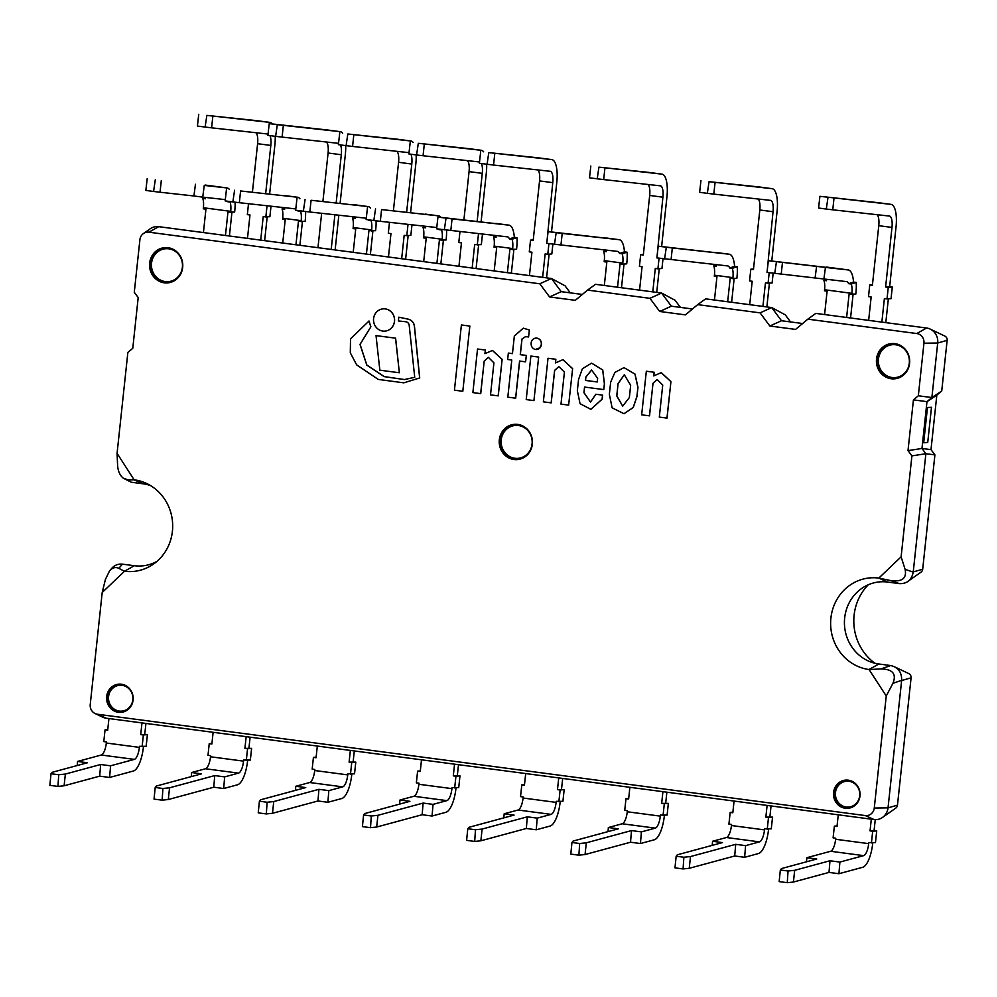 <?xml version="1.0" encoding="UTF-8"?>
<svg xmlns="http://www.w3.org/2000/svg" width="997" height="997" viewBox="0 0 997 997"><rect width="100%" height="100%" fill="white"/><g stroke="black" fill="none" stroke-linecap="round" stroke-linejoin="round"><path stroke-width="1.5" d="M609.354 394.326L612.133 407.848L623.985 413.718L633.182 407.511L636.909 396.457L637.893 387.347L634.952 374.087L623.997 367.631L614.9 372.417L610.663 382.138L609.354 394.326M618.065 383.633L616.744 395.921L622.676 406.165L629.356 397.579L630.665 385.291L624.296 374.76L618.065 383.633L616.831 395.909L622.726 406.165M624.06 413.718L633.257 407.499L636.996 396.445L637.968 387.335L635.039 374.087L623.997 367.631M624.334 374.76L618.14 383.621M595.845 394.239L590.498 402.09L583.943 392.668L584.541 387.06L603.758 389.59L604.381 383.833L602.674 369.937L591.607 363.17L582.373 368.753L578.547 379.508L577.35 390.712L580.042 403.66L590.86 409.343L602.088 399.174L602.512 395.111L595.845 394.239L602.599 395.111L602.163 399.161L590.86 409.343M597.639 378.324L591.582 370.024L585.812 377.065L585.463 380.43L597.24 381.976L597.639 378.324M590.536 402.078L584.018 392.656L584.616 387.073M603.758 389.59L604.456 383.82L602.749 369.937L591.645 363.17M591.62 370.024L585.9 377.065L585.538 380.418L597.253 381.963M515.611 398.189L519.574 361.051L525.593 361.849L526.279 355.443L520.26 354.658L521.93 339.055L525.531 336.625L528.56 336.949L529.382 329.995L523.3 328.163L514.34 336.026L512.458 353.623L508.345 353.075L507.66 359.481L511.773 360.017L507.809 397.155L515.686 398.177L519.649 361.064M529.295 330.007L523.3 328.163M512.458 353.623L508.345 353.075M525.593 361.849L526.366 355.443L520.334 354.645L522.004 339.055L525.569 336.625M528.56 336.949L529.382 329.995M666.956 418.104L670.931 381.602L661.273 372.641L653.72 375.894L654.182 372.255L646.33 371.233L641.669 414.827L649.533 415.849L652.998 383.409L657.173 379.545L662.731 385.066L659.316 417.095L667.03 418.092L670.931 381.602M670.856 381.602L661.198 372.641M653.808 375.832L654.182 372.255M654.107 372.255L646.33 371.233M649.446 415.849L652.998 383.409M652.91 383.421L657.135 379.545M551.129 402.875L554.594 370.435L558.806 366.572L564.414 372.093L560.987 404.109L568.639 405.118L572.614 368.628L562.956 359.655L555.404 362.92L555.865 359.269L548.014 358.259L543.353 401.841L551.204 402.863L554.668 370.435L558.856 366.572M572.54 368.628L562.881 359.668M555.491 362.846L555.865 359.269M555.79 359.281L548.014 358.259M568.639 405.118L572.614 368.628M498.151 395.884L502.139 359.381L492.481 350.421L484.916 353.673L485.389 350.034L477.526 349.012L472.877 392.606L480.728 393.628L484.193 361.188L488.368 357.325L493.926 362.858L490.512 394.874L498.238 395.871L502.139 359.381M502.052 359.394L492.393 350.421M485.003 353.611L485.389 350.034M485.302 350.034L477.526 349.012M480.641 393.628L484.193 361.188M484.118 361.201L488.331 357.325M414.727 377.302L404.396 379.558L384.157 376.617L366.771 365.064L360.004 344.376L370.884 326.754L369.015 321.022L350.52 338.818L350.296 352.813L356.652 364.865L378.274 379.421L403.785 382.836L419.712 377.95L414.465 326.368A8.15 7.652 -94.8 0 0 408.272 319.177L398.8 317.183L398.389 320.947L405.754 321.744A4.075 3.826 85.2 0 1 409.206 325.383L414.727 377.302M404.433 379.545L384.206 376.592L366.834 365.039L360.091 344.364L370.884 326.754M370.809 326.754L368.927 321.022M403.785 382.836L419.712 377.95M419.637 377.95L414.391 326.38A8.15 7.652 -94.8 0 0 408.197 319.177L398.8 317.183M536.772 348.938L536.685 348.95A5.434 5.097 -94.8 0 0 541.296 344.202A5.434 5.097 -94.8 0 0 535.775 338.12A5.434 5.097 -94.8 0 0 531.152 343.965A5.434 5.097 -94.8 0 0 541.383 344.202A5.434 5.097 -94.8 0 0 535.813 338.12M394.525 321.346A11.166 10.493 -94.8 0 0 383.16 308.846A11.166 10.493 -94.8 0 0 383.122 308.846A11.166 10.493 -94.8 0 0 373.563 320.86A11.166 10.493 -94.8 0 0 384.954 331.116A11.166 10.493 -94.8 0 0 385.029 331.104A11.166 10.493 -94.8 0 0 394.525 321.346M385.029 331.104L384.954 331.116A11.166 10.493 -94.8 0 0 394.451 321.358A11.166 10.493 -94.8 0 0 383.085 308.846L383.16 308.846M533.931 400.607L538.667 357.063L530.878 356.054L526.217 399.585L533.931 400.607L538.667 357.063M538.579 357.076L530.878 356.054M462.807 391.273L469.849 326.069L461.399 324.972L454.433 390.176L462.807 391.273L469.849 326.069M469.774 326.069L461.399 324.972M376.031 335.615L379.845 370.186L399.361 372.753L395.61 338.182L376.031 335.615L395.61 338.182M399.361 372.753L395.535 338.195M923.696 442.755L922.599 442.606L926.35 407.499L931.485 407.312L927.733 442.419L923.696 442.755L927.447 407.648L926.35 407.499M931.485 407.312L927.447 407.648M209.233 743.65L207.987 755.352L210.629 755.701L210.517 756.773A11.802 3.976 97.5 0 1 205.494 768.762L191.611 772.525L201.519 773.834L156.33 786.06L155.208 787.48L154.036 799.108L162.137 800.167L162.922 788.49L169.552 787.804L214.741 775.579L224.649 776.887L238.532 773.124A11.802 3.976 97.5 0 0 243.555 761.135L243.667 760.063L250.347 760.075L251.605 748.373L244.913 748.361L246.172 736.658L213.121 732.297L211.875 743.999L209.233 743.65L211.937 743.426M155.208 787.48L162.922 788.49M247.642 760.3L247.592 760.786A23.592 7.939 -82.5 0 1 237.548 784.776L223.689 788.527L224.649 776.887M250.11 737.182L248.951 748.024M162.137 800.167L168.294 799.532L213.769 787.219L223.689 788.527M251.605 748.373L247.555 748.71L246.309 760.412M247.555 748.71L244.913 748.361M191.611 772.525L191.274 776.601M213.769 787.219L214.741 775.579M168.294 799.532L169.552 787.804M313.419 757.408L312.173 769.111L314.815 769.46L314.703 770.519A11.802 3.976 97.5 0 1 309.681 782.52L295.797 786.272L305.718 787.58L260.529 799.818L259.407 801.227L258.223 812.854L266.324 813.926L267.109 802.249L273.739 801.563L318.928 789.325L328.836 790.633L342.719 786.87A11.802 3.976 97.5 0 0 347.741 774.881L347.853 773.822L354.533 773.822L355.792 762.119L349.1 762.119L350.358 750.417L317.32 746.055L316.061 757.757L313.419 757.408L316.124 757.172M259.407 801.227L267.109 802.249M351.829 774.058L351.779 774.544A23.592 7.939 -82.5 0 1 341.734 798.535L327.876 802.286L328.836 790.633M354.309 750.928L353.15 761.77M266.324 813.926L272.493 813.29L317.968 800.977L327.876 802.286M355.792 762.119L351.742 762.468L350.495 774.171M351.742 762.468L349.1 762.119M295.797 786.272L295.461 790.359M317.968 800.977L318.928 789.325M272.493 813.29L273.739 801.563M417.606 771.155L416.36 782.857L419.002 783.206L418.89 784.278A11.802 3.976 97.5 0 1 413.867 796.267L399.984 800.018L409.904 801.326L364.715 813.564L363.593 814.973L362.41 826.613L370.51 827.672L371.295 815.995L377.925 815.309L423.114 803.071L433.034 804.38L446.905 800.628A11.802 3.976 97.5 0 0 451.928 788.627L452.04 787.568L458.72 787.58L459.978 775.878L453.299 775.865L454.545 764.163L421.507 759.801L420.248 771.504L417.606 771.155L420.31 770.93M363.593 814.973L371.295 815.995M456.015 787.804L455.965 788.291A23.592 7.939 -82.5 0 1 445.933 812.281L432.062 816.032L433.034 804.38M458.495 764.687L457.336 775.529M370.51 827.672L376.679 827.036L422.155 814.723L432.062 816.032M459.978 775.878L455.941 776.214L454.682 787.917M455.941 776.214L453.299 775.865M399.984 800.018L399.647 804.105M422.155 814.723L423.114 803.071M376.679 827.036L377.925 815.309M521.792 784.913L520.546 796.615L523.188 796.964L523.076 798.024A11.802 3.976 97.5 0 1 518.054 810.013L504.183 813.776L514.091 815.085L468.902 827.323L467.78 828.731L466.608 840.359L474.697 841.431L475.482 829.753L482.112 829.068L527.301 816.83L537.221 818.138L551.092 814.375A11.802 3.976 97.5 0 0 556.114 802.386L556.226 801.326L562.919 801.326L564.165 789.624L557.485 789.624L558.731 777.922L525.693 773.56L524.434 785.262L521.792 784.913L524.497 784.676M467.78 828.731L475.482 829.753M560.214 801.563L560.152 802.049A23.592 7.939 -82.5 0 1 550.12 826.039L536.249 829.791L537.221 818.138M562.682 778.433L561.523 789.275M474.697 841.431L480.866 840.795L526.341 828.482L536.249 829.791M564.165 789.624L560.127 789.973L558.868 801.675M560.127 789.973L557.485 789.624M504.183 813.776L503.834 817.864M526.341 828.482L527.301 816.83M480.866 840.795L482.112 829.068M625.991 798.659L624.733 810.362L627.375 810.711L627.263 811.77A11.802 3.976 97.5 0 1 622.24 823.771L608.369 827.522L618.277 828.831L573.088 841.069L571.966 842.477L570.795 854.105L578.883 855.177L579.681 843.499L586.311 842.814L631.487 830.576L641.407 831.884L655.291 828.133A11.802 3.976 97.5 0 0 660.301 816.132L660.413 815.072L667.105 815.085L668.351 803.383L661.672 803.37L662.918 791.668L629.88 787.306L628.633 799.008L625.991 798.659L628.696 798.435M571.966 842.477L579.681 843.499M664.401 815.309L664.351 815.795A23.592 7.939 -82.5 0 1 654.306 839.786L640.435 843.537L641.407 831.884M666.868 792.191L665.709 803.034M578.883 855.177L585.052 854.541L630.528 842.228L640.435 843.537M668.351 803.383L664.314 803.719L663.067 815.421M664.314 803.719L661.672 803.37M608.369 827.522L608.033 831.61M630.528 842.228L631.487 830.576M585.052 854.541L586.311 842.814M730.178 812.418L728.919 824.12L731.561 824.469L731.449 825.528A11.802 3.976 97.5 0 1 726.427 837.517L712.556 841.281L722.464 842.59L677.275 854.815L676.153 856.236L674.981 867.864L683.082 868.935L683.867 857.246L690.497 856.56L735.686 844.334L745.594 845.643L759.477 841.879A11.802 3.976 97.5 0 0 764.5 829.89L764.612 828.831L771.292 828.831L772.538 817.129L765.858 817.129L767.104 805.414L734.066 801.065L732.82 812.767L730.178 812.418L732.882 812.181M676.153 856.236L683.867 857.246M768.587 829.068L768.537 829.554A23.592 7.939 -82.5 0 1 758.493 853.532L744.634 857.295L745.594 845.643M771.055 805.937L769.896 816.78M683.082 868.935L689.239 868.3L734.714 855.987L744.634 857.295M772.538 817.129L768.5 817.478L767.254 829.18M768.5 817.478L765.858 817.129M712.556 841.281L712.219 845.369M734.714 855.987L735.686 844.334M689.239 868.3L690.497 856.56M499.323 439.777A17.697 16.613 -94.8 0 0 517.331 459.592A17.697 16.613 -94.8 0 0 532.398 440.574A17.697 16.613 -94.8 0 0 514.365 424.323A17.697 16.613 -94.8 0 0 499.323 439.777M106.667 696.517A14.157 13.297 -94.8 0 0 121.061 712.369A14.157 13.297 -94.8 0 0 133.124 697.152A14.157 13.297 -94.8 0 0 118.693 684.154A14.157 13.297 -94.8 0 0 106.667 696.517M833.554 792.465A14.157 13.297 -94.8 0 0 847.961 808.318A14.157 13.297 -94.8 0 0 860.025 793.089A14.157 13.297 -94.8 0 0 845.593 780.103A14.157 13.297 -94.8 0 0 833.554 792.465M876.525 359.02A17.697 16.613 -94.8 0 0 894.533 378.835A17.697 16.613 -94.8 0 0 909.613 359.805A17.697 16.613 -94.8 0 0 891.567 343.566A17.697 16.613 -94.8 0 0 876.525 359.02M149.637 263.083A17.697 16.613 -94.8 0 0 167.633 282.899A17.697 16.613 -94.8 0 0 182.713 263.869A17.697 16.613 -94.8 0 0 164.667 247.63A17.697 16.613 -94.8 0 0 149.637 263.083M134.283 479.831A46.074 43.27 85.2 0 1 146.796 483.557A46.074 43.27 85.2 0 1 172.518 521.905A46.074 43.27 85.2 0 1 153.563 564.028A46.074 43.27 85.2 0 1 124.513 571.244L102.205 592.505L90.229 704.555A8.661 8.138 -94.8 0 0 97.394 714.226L865.271 815.571A8.661 8.138 -94.8 0 0 874.269 808.044L886.246 695.993L869.035 669.51A46.074 43.27 85.2 0 1 830.9 618.128A46.074 43.27 85.2 0 1 878.806 578.098L901.114 556.837L911.906 455.878L908.005 450.619L913.426 399.872L918.337 395.772L923.945 343.205A8.661 8.138 -94.8 0 0 916.779 333.546L807.832 319.165L795.569 329.409L769.846 326.019L760.075 312.859L697.701 304.621L685.438 314.878L659.702 311.475L649.944 298.327L587.557 290.09L575.294 300.334L549.571 296.944L539.801 283.784L148.914 232.189A8.661 8.138 -94.8 0 0 139.904 239.716L134.283 292.295L138.197 297.555L132.775 348.302L127.865 352.39L117.073 453.348L134.134 479.806L143.07 483.794A41.288 38.771 85.2 0 1 150.559 485.589A41.288 38.771 -94.8 0 0 143.07 483.794L131.392 482.249M156.94 561.386A41.288 38.771 85.2 0 1 134.321 565.71L122.457 564.152A13.447 12.625 85.2 0 1 122.643 564.177L134.321 565.71A41.288 38.771 -94.8 0 0 156.94 561.386M134.134 479.806L128.264 479.931L131.205 482.224L143.07 483.794M128.264 479.931L123.204 478.124C119.839 475.282 117.97 471.033 117.596 465.387L117.073 453.348M869.197 669.535L880.962 668.925L890.695 665.547L878.831 663.99A41.288 38.771 85.2 0 1 844.671 617.941A41.288 38.771 85.2 0 1 887.592 582.061L899.456 583.631L890.421 580.528C902.036 582.136 906.934 578.41 905.102 569.337L901.114 556.837M895.456 667.23L908.803 673.611A4.088 3.838 85.2 0 1 911.084 677.835L897.474 805.165L888.028 807.857L901.662 680.315A13.447 12.625 85.2 0 1 901.637 680.527L888.028 807.857A13.447 12.625 85.2 0 1 882.532 817.428A13.447 12.625 85.2 0 1 874.045 819.534A13.447 12.625 -94.8 0 0 888.028 807.857L874.269 808.044M899.269 583.606L887.592 582.061A41.288 38.771 -94.8 0 0 861.558 588.542A41.288 38.771 -94.8 0 0 844.571 626.278A41.288 38.771 -94.8 0 0 867.627 660.65A41.288 38.771 -94.8 0 0 878.831 663.99L890.508 665.522A13.447 12.625 85.2 0 1 890.695 665.547C898.147 667.305 901.799 672.227 901.662 680.315L892.913 683.344L886.246 695.993M878.968 578.123L890.421 580.528M905.102 569.337L913.227 572.128L925.877 453.722L921.976 448.463L926.973 401.654L931.883 397.554L937.703 343.018A13.447 12.625 -94.8 0 0 926.574 328.013L815.783 313.394L926.574 328.013A13.447 12.625 85.2 0 1 930.226 329.097A13.447 12.625 85.2 0 1 937.703 343.018L931.883 397.554L926.973 401.654L921.976 448.463L925.877 453.722L913.24 571.917A13.447 12.625 85.2 0 1 913.227 572.128C911.657 580.03 907.058 583.868 899.456 583.631M911.906 455.878L925.877 453.722L934.912 454.881L922.686 569.237A4.088 3.838 85.2 0 1 921.016 572.153L909.127 580.516M908.005 450.619L921.976 448.463L930.999 449.622L934.912 454.881M913.426 399.872L926.973 401.654L936.831 395.124L930.999 449.622M918.337 395.772L931.883 397.554L941.729 391.023L936.831 395.124M807.832 319.165L815.783 313.394M802.622 323.527L781.486 320.735L771.728 307.575L705.652 298.851L771.728 307.575L781.486 320.735L802.622 323.527M769.846 326.019L781.486 320.735M760.075 312.859L771.728 307.575L785.3 314.853L790.546 321.931M697.701 304.621L705.652 298.851M692.479 308.983L671.355 306.191L661.597 293.043L595.508 284.319L661.597 293.043L671.355 306.191L692.479 308.983M659.702 311.475L671.355 306.191M649.944 298.327L661.597 293.043L675.156 300.321L680.415 307.388M587.557 290.09L595.508 284.319M549.571 296.944L561.224 291.66L582.348 294.451L561.224 291.66L551.453 278.499L158.71 226.668A13.447 12.625 -94.8 0 0 150.235 228.774L143.456 233.547M539.801 283.784L551.453 278.499L561.224 291.66M124.363 571.219L118.817 568.327C115.59 566.795 112.511 567.629 109.558 570.857L105.42 579.407L102.205 592.505M95.051 713.516L102.529 717.092A13.447 12.625 -94.8 0 0 106.181 718.189L874.045 819.534L106.181 718.189A13.447 12.625 85.2 0 1 99.75 715.285M109.558 570.857L111.888 568.19C114.755 565.05 118.282 563.716 122.457 564.152L118.817 568.327M131.205 482.224L123.204 478.124M892.913 683.344C896.714 673.984 892.739 669.174 880.962 668.925M868.275 584.765A50.648 47.569 -94.8 0 0 874.88 663.242M930.226 329.097L944.882 336.101A4.088 3.838 85.2 0 1 947.15 340.326L941.729 391.023M897.474 805.165A4.088 3.838 85.2 0 1 895.804 808.081L882.532 817.428M146.933 232.189A13.447 12.625 85.2 0 1 158.71 226.668L551.453 278.499L565.025 285.778L570.272 292.856M105.046 729.904L103.788 741.606L106.442 741.955L106.318 743.014A11.802 3.976 97.5 0 1 101.308 755.016L77.529 761.446L87.437 762.755L52.143 772.314L51.021 773.722L49.85 785.349L57.951 786.421L58.736 774.744L65.366 774.058L100.66 764.5L110.567 765.808L134.346 759.378A11.802 3.976 97.5 0 0 139.368 747.376L139.48 746.317L146.16 746.329L147.406 734.615L140.727 734.615L141.973 722.912L108.935 718.55L107.688 730.253L105.046 729.904L107.751 729.679M51.021 773.722L58.736 774.744M143.456 746.554L143.406 747.04A23.592 7.939 -82.5 0 1 133.361 771.03L109.608 777.461L110.567 765.808M145.923 723.436L144.764 734.266M57.951 786.421L64.107 785.786L99.688 776.152L109.608 777.461M147.406 734.615L143.369 734.963L142.122 746.666M143.369 734.963L140.727 734.615M77.529 761.446L77.193 765.534M99.688 776.152L100.66 764.5M64.107 785.786L65.366 774.058M834.364 826.164L833.106 837.866L835.76 838.215L835.636 839.275A11.802 3.976 97.5 0 1 830.626 851.276L806.847 857.707L816.755 859.015L781.461 868.574L780.339 869.982L779.168 881.61L787.269 882.681L788.054 871.004L794.684 870.319L829.978 860.76L839.885 862.069L863.664 855.638A11.802 3.976 97.5 0 0 868.686 843.636L868.798 842.577L875.478 842.59L876.724 830.887L870.045 830.875L871.303 819.173L838.253 814.811L837.006 826.513L834.364 826.164L837.069 825.94M780.339 869.982L788.054 871.004M872.774 842.814L872.724 843.3A23.592 7.939 -82.5 0 1 862.679 867.29L838.926 873.721L839.885 862.069M875.254 819.634L874.082 830.538M787.269 882.681L793.425 882.046L829.006 872.412L838.926 873.721M876.724 830.887L872.687 831.224L871.44 842.926M872.687 831.224L870.045 830.875M806.847 857.707L806.511 861.794M829.006 872.412L829.978 860.76M793.425 882.046L794.684 870.319M322.928 201.294L328.088 153.002A11.802 3.976 97.5 0 0 326.393 142.023M338.544 143.356L275.621 136.365L277.328 124.687L269.227 123.616L327.078 129.934A23.592 7.939 -82.5 0 1 327.141 129.946A23.592 7.939 -82.5 0 1 327.19 129.959M334.892 214.766L331.191 249.424L317.968 247.68L321.645 213.308M275.621 136.365L267.906 135.343L269.227 123.616M340.438 144.914A11.802 3.976 -82.5 0 1 341.298 154.747L328.088 153.002M336.176 202.752L341.298 154.747M345.685 145.612A23.592 7.939 -82.5 0 1 345.348 154.398L340.127 203.189M338.843 215.202L335.129 249.948M277.328 124.687L340.289 131.679A23.592 7.939 -82.5 0 1 340.351 131.691A23.592 7.939 -82.5 0 1 342.656 133.199M283.347 125.41L282.089 137.137M228.45 201.344L227.416 201.681A11.802 3.976 -82.5 0 0 227.204 201.182M229.422 189.455A23.592 7.939 97.5 0 0 227.117 187.947A23.592 7.939 97.5 0 0 227.054 187.947L204.26 185.43L202.727 197.132L225.31 199.624M204.572 197.331A11.802 3.976 -82.5 0 1 205.394 198.764L202.74 198.415L204.884 197.742M204.26 185.43L227.054 187.947M202.74 198.415A11.802 3.976 97.5 0 1 203.4 207.75L203.288 208.809L205.93 209.158L203.425 232.563L225.459 235.479L227.952 212.074L234.644 212.074L234.756 211.015A23.592 7.939 97.5 0 0 235.093 202.192M147.182 178.725L145.861 190.439L153.575 191.461L155.283 179.784M161.302 180.507L160.043 192.234L153.575 191.461M195.449 184.271L193.917 195.973L160.043 192.234M202.727 197.132L193.917 195.973M229.397 235.99L231.94 212.311M231.092 201.693L230.058 202.03A11.802 3.976 -82.5 0 1 230.718 211.352L230.594 212.423M230.058 202.03L227.416 201.681M825.728 279.322A11.802 3.976 -82.5 0 1 826.55 280.755L823.908 280.406A11.802 3.976 97.5 0 1 824.569 289.741L824.457 290.8L827.099 291.149L824.594 314.554L846.615 317.457L849.12 294.053L855.8 294.065L855.924 293.006A23.592 7.939 97.5 0 0 856.174 282.438L853.532 282.089L848.584 283.659A11.802 3.976 -82.5 0 0 846.74 281.64A11.802 3.976 -82.5 0 0 846.715 281.628L767.029 272.43L768.351 260.703L769.248 260.753L848.223 269.938L825.429 267.42L823.896 279.123M853.532 282.089A23.592 7.939 97.5 0 0 848.285 269.938A23.592 7.939 97.5 0 0 848.223 269.938M825.429 267.42L768.351 260.703M776.439 261.775L774.731 273.452M782.458 262.498L781.212 274.225M816.618 266.261L815.085 277.951M850.566 317.981L853.096 294.289M856.174 282.438L851.226 284.008A11.802 3.976 -82.5 0 1 851.874 293.342L851.762 294.402M851.226 284.008L848.584 283.659M823.908 280.406L826.039 279.733M298.938 210.654L297.904 210.978A11.802 3.976 -82.5 0 0 297.692 210.479M299.91 198.764A23.592 7.939 97.5 0 0 297.605 197.256A23.592 7.939 97.5 0 0 297.542 197.244L240.589 190.975L239.342 202.703L295.785 208.921M283.647 207.588A11.802 3.976 -82.5 0 1 284.681 209.233L282.039 208.884A11.802 3.976 97.5 0 1 282.699 218.218L282.587 219.278L285.229 219.627L282.724 243.031L295.947 244.776L298.439 221.371L305.132 221.384L305.244 220.312A23.592 7.939 97.5 0 0 305.581 211.501M240.589 190.975L297.542 197.244M226.481 189.181L225.16 200.908L232.862 201.93L234.582 190.253M239.342 202.703L232.862 201.93M299.885 245.299L302.427 221.608M301.58 211.003L300.546 211.327A11.802 3.976 -82.5 0 1 301.194 220.661L301.082 221.72M300.546 211.327L297.904 210.978M282.039 208.884L284.17 208.211M354.134 216.885A11.802 3.976 -82.5 0 1 355.169 218.542L352.527 218.193A11.802 3.976 97.5 0 1 353.187 227.515L353.075 228.587L355.717 228.936L353.212 252.341L366.422 254.085L368.927 230.681L375.607 230.681L375.732 229.622A23.592 7.939 97.5 0 0 376.068 220.798M311.076 200.272L368.03 206.553L311.076 200.272L309.83 212L366.273 218.231M369.426 219.951L368.392 220.287A11.802 3.976 -82.5 0 0 368.18 219.789M370.398 208.061A23.592 7.939 97.5 0 0 368.092 206.566A23.592 7.939 97.5 0 0 368.03 206.553M296.969 198.49L295.648 210.217L303.35 211.227L305.07 199.562M309.83 212L303.35 211.227M370.373 254.596L372.903 230.918M372.068 220.3L371.034 220.636A11.802 3.976 -82.5 0 1 371.682 229.958L371.569 231.03M371.034 220.636L368.392 220.287M352.527 218.193L354.658 217.508M439.914 229.26L438.879 229.584A11.802 3.976 -82.5 0 0 438.668 229.086M440.886 217.371A23.592 7.939 97.5 0 0 438.58 215.863A23.592 7.939 97.5 0 0 438.518 215.863L381.564 209.582L380.318 221.309L436.761 227.528M424.622 226.194A11.802 3.976 -82.5 0 1 425.657 227.839L423.015 227.49A11.802 3.976 97.5 0 1 423.675 236.825L423.563 237.884L426.205 238.233L423.7 261.638L436.91 263.382L439.415 239.978L446.095 239.99L446.22 238.931A23.592 7.939 97.5 0 0 446.556 230.108M381.564 209.582L438.518 215.863M367.457 207.787L366.136 219.514L373.838 220.536L375.545 208.859M380.318 221.309L373.838 220.536M440.861 263.906L443.391 240.215M442.556 229.609L441.521 229.933A11.802 3.976 -82.5 0 1 442.17 239.268L442.057 240.327M441.521 229.933L438.879 229.584M423.015 227.49L425.146 226.818M495.098 235.491A11.802 3.976 -82.5 0 1 496.145 237.149L493.503 236.8A11.802 3.976 97.5 0 1 494.163 246.122L494.038 247.194L496.693 247.543L494.188 270.947L507.398 272.692L509.903 249.287L516.583 249.287L516.695 248.228A23.592 7.939 97.5 0 0 516.957 237.66L514.315 237.311L509.367 238.894A11.802 3.976 -82.5 0 0 507.523 236.862A11.802 3.976 -82.5 0 0 507.498 236.862L436.624 228.824L437.945 217.097L438.842 217.134L509.006 225.16L452.052 218.879L450.806 230.619M514.315 237.311A23.592 7.939 97.5 0 0 509.068 225.172A23.592 7.939 97.5 0 0 509.006 225.16M452.052 218.879L437.945 217.097M446.033 218.169L444.326 229.833M511.349 273.215L513.879 249.524M516.957 237.66L512.009 239.243A11.802 3.976 -82.5 0 1 512.657 248.565L512.545 249.636M512.009 239.243L509.367 238.894M493.503 236.8L495.634 236.115M627.088 252.204L622.14 253.774A11.802 3.976 -82.5 0 1 622.801 263.108L622.676 264.168L626.727 263.831L626.839 262.759A23.592 7.939 97.5 0 0 627.088 252.204L624.446 251.855L619.498 253.425A11.802 3.976 -82.5 0 0 617.654 251.406A11.802 3.976 -82.5 0 0 617.629 251.394L546.755 243.355L548.076 231.628L548.973 231.678L619.149 239.691L562.196 233.423L560.937 245.15M624.446 251.855A23.592 7.939 97.5 0 0 619.199 239.704A23.592 7.939 97.5 0 0 619.149 239.691M605.241 250.035A11.802 3.976 -82.5 0 1 606.288 251.68L603.634 251.331A11.802 3.976 97.5 0 1 604.294 260.666L604.182 261.725L606.824 262.074L604.319 285.478L617.542 287.223L620.034 263.819L622.676 264.168M562.196 233.423L548.076 231.628M556.176 232.7L554.469 244.377M621.48 287.747L624.022 264.055M622.14 253.774L619.498 253.425M603.634 251.331L605.777 250.658M715.372 264.566A11.802 3.976 -82.5 0 1 716.419 266.224L713.777 265.875A11.802 3.976 97.5 0 1 714.425 275.197L714.313 276.269L716.955 276.618L714.463 300.022L727.673 301.767L730.178 278.362L736.858 278.362L736.97 277.303A23.592 7.939 97.5 0 0 737.232 266.735L734.577 266.386L729.63 267.969A11.802 3.976 -82.5 0 0 727.798 265.937A11.802 3.976 -82.5 0 0 727.76 265.937L656.886 257.899L658.207 246.172L729.281 254.235A23.592 7.939 97.5 0 0 729.281 254.235L672.327 247.954L671.068 259.681M734.577 266.386A23.592 7.939 97.5 0 0 729.33 254.235L716.12 252.503M672.327 247.954L658.207 246.172M666.308 247.244L664.6 258.908M731.624 302.278L734.153 278.587M737.232 266.735L732.272 268.318A11.802 3.976 -82.5 0 1 732.932 277.64L732.82 278.711M732.272 268.318L729.63 267.969M713.777 265.875L715.908 265.19M275.209 136.315A23.592 7.939 -82.5 0 1 274.86 145.101L269.639 193.892M256.703 120.649A23.592 7.939 -82.5 0 0 256.653 120.649A23.592 7.939 -82.5 0 0 256.59 120.637L206.84 115.39L269.813 122.382A23.592 7.939 -82.5 0 1 269.863 122.382A23.592 7.939 -82.5 0 1 272.181 123.89M212.86 116.101L211.601 127.828L205.133 127.055L197.418 126.046L198.739 114.319M268.056 134.059L211.601 127.828M269.95 135.617A11.802 3.976 -82.5 0 1 270.823 145.437L257.6 143.693A11.802 3.976 97.5 0 0 255.905 132.713M265.688 193.455L270.823 145.437M248.502 203.712L247.343 214.629L249.985 214.978L247.48 238.383L260.703 240.127L263.196 216.723L269.888 216.735L271.01 206.192M267.184 216.96L264.641 240.651M252.44 191.985L257.6 143.693M267.046 205.756L265.838 217.072M205.133 127.055L206.84 115.39M408.022 224.362L406.813 235.678L404.171 235.329L401.666 258.734L388.456 256.989L390.961 233.585L388.319 233.236L389.478 222.319M416.173 154.921A23.592 7.939 -82.5 0 1 415.836 163.707L410.614 212.498M397.678 139.256A23.592 7.939 -82.5 0 0 397.616 139.256A23.592 7.939 -82.5 0 0 397.566 139.244L347.816 133.997L410.776 140.988A23.592 7.939 -82.5 0 1 410.839 141.001A23.592 7.939 -82.5 0 1 413.144 142.496M353.823 134.707L352.577 146.434L346.096 145.662L338.394 144.652L339.715 132.925M409.019 152.666L352.577 146.434M410.926 154.223A11.802 3.976 -82.5 0 1 411.786 164.044L398.576 162.299A11.802 3.976 97.5 0 0 396.881 151.32M406.664 212.062L411.786 164.044M408.147 235.566L405.617 259.257M393.416 210.604L398.576 162.299M406.813 235.678L410.851 235.342L411.985 224.799M346.096 145.662L347.816 133.997M486.661 164.218A23.592 7.939 -82.5 0 1 486.312 173.017L481.102 221.795M468.166 148.565A23.592 7.939 -82.5 0 0 468.104 148.553A23.592 7.939 -82.5 0 0 468.054 148.553L418.304 143.294L481.264 150.298A23.592 7.939 -82.5 0 1 481.327 150.298A23.592 7.939 -82.5 0 1 483.632 151.806M424.311 144.017L423.064 155.744L416.584 154.971L408.882 153.949L410.203 142.222M479.507 161.963L423.064 155.744M481.414 163.52A11.802 3.976 -82.5 0 1 482.274 173.353L469.064 171.609A11.802 3.976 97.5 0 0 467.369 160.629M477.152 221.359L482.274 173.353M459.966 231.628L458.794 242.533L461.449 242.882L458.944 266.286L472.154 268.031L474.659 244.626L481.339 244.639L482.473 234.108M478.635 244.863L476.105 268.554M463.904 219.901L469.064 171.609M478.51 233.672L477.301 244.975M416.584 154.971L418.304 143.294M548.923 243.642L547.789 254.285L545.147 253.936L542.642 277.34L529.432 275.596L531.937 252.191L529.282 251.842L530.541 240.14L533.183 240.489L539.551 180.906A11.802 3.976 97.5 0 0 537.857 169.926M546.892 242.196L552.762 182.65L539.551 180.906M538.654 157.862A23.592 7.939 -82.5 0 0 538.592 157.862A23.592 7.939 -82.5 0 1 538.592 157.862L488.779 152.603L551.752 159.595A23.592 7.939 -82.5 0 1 551.815 159.607A23.592 7.939 -82.5 0 1 556.8 182.314L551.503 231.952M494.799 153.314L493.552 165.053L487.072 164.268L479.37 163.259L480.691 151.532M552.762 182.65A11.802 3.976 -82.5 0 0 550.269 171.297A11.802 3.976 -82.5 0 0 550.244 171.297L493.552 165.053M549.123 254.173L546.593 277.864M547.789 254.285L551.827 253.948L552.874 244.165M487.072 164.268L488.779 152.603M530.541 240.14L533.245 239.916M659.067 258.186L657.92 268.816L655.278 268.467L652.786 291.872L639.563 290.127L642.068 266.722L639.426 266.373L640.672 254.671L643.314 255.02L649.683 195.449A11.802 3.976 97.5 0 0 647.988 184.47M657.023 256.728L662.905 197.194L649.683 195.449M648.785 172.406A23.592 7.939 -82.5 0 0 648.735 172.394A23.592 7.939 -82.5 0 0 648.673 172.394L598.923 167.135L661.896 174.126A23.592 7.939 -82.5 0 1 661.946 174.139A23.592 7.939 -82.5 0 1 666.943 196.845L661.634 246.496M604.942 167.857L603.683 179.585L597.215 178.812L589.501 177.79L590.822 166.063M662.905 197.194A11.802 3.976 -82.5 0 0 660.4 185.841A11.802 3.976 -82.5 0 1 660.4 185.841L603.683 179.585M659.266 268.704L656.724 292.395M657.92 268.816L661.971 268.48L663.005 258.709M597.215 178.812L598.923 167.135M640.672 254.671L643.377 254.447M767.154 271.259L773.036 211.725L759.814 209.981A11.802 3.976 97.5 0 0 758.119 199.001M758.929 186.938A23.592 7.939 -82.5 0 0 758.867 186.925A23.592 7.939 -82.5 0 0 758.804 186.925L709.054 181.678L772.027 188.67A23.592 7.939 -82.5 0 1 772.089 188.67A23.592 7.939 -82.5 0 1 777.074 211.389L771.765 261.027M715.073 182.389L713.815 194.116L707.347 193.343L699.632 192.334L700.953 180.607M773.036 211.725A11.802 3.976 -82.5 0 0 770.544 200.372A11.802 3.976 -82.5 0 0 770.507 200.372L713.815 194.116M759.814 209.981L753.458 269.564L750.816 269.215L749.557 280.917L752.199 281.266L749.707 304.671L762.917 306.415L765.422 283.011L772.102 283.011L773.149 273.24M769.397 283.248L766.867 306.939M769.198 272.717L768.064 283.36M707.347 193.343L709.054 181.678M750.816 269.215L753.52 268.978M877.871 202.64A23.592 7.939 -82.5 0 0 877.809 202.628A23.592 7.939 -82.5 0 0 877.759 202.628L819.908 196.309L890.969 204.373A23.592 7.939 -82.5 0 1 891.031 204.373A23.592 7.939 -82.5 0 1 896.029 227.092L889.66 286.662L885.61 286.999L891.979 227.428L878.768 225.683A11.802 3.976 97.5 0 0 877.073 214.704M834.015 198.091L832.769 209.819L826.289 209.046L818.587 208.024L819.908 196.309M891.979 227.428A11.802 3.976 -82.5 0 0 889.486 216.075A11.802 3.976 -82.5 0 0 889.461 216.062L832.769 209.819M878.768 225.683L872.4 285.267L869.758 284.918L868.512 296.62L871.154 296.969L868.649 320.373L881.859 322.118L884.364 298.714L891.044 298.714L892.303 287.011L889.66 286.662M888.339 298.95L885.81 322.629M892.303 287.011L888.265 287.348L887.006 299.063M888.265 287.348L885.61 286.999M826.289 209.046L828.009 197.369M869.758 284.918L872.462 284.681M205.494 768.762L238.532 773.124M210.517 756.773L243.555 761.135M309.681 782.52L342.719 786.87M314.703 770.519L347.741 774.881M413.867 796.267L446.905 800.628M418.89 784.278L451.928 788.627M518.054 810.013L551.092 814.375M523.076 798.024L556.114 802.386M622.24 823.771L655.291 828.133M627.263 811.77L660.301 816.132M726.427 837.517L759.477 841.879M731.449 825.528L764.5 829.89M121.273 712.357A14.157 13.297 85.2 0 1 107.065 696.492A14.157 13.297 85.2 0 1 118.892 684.141M108.573 696.591A12.973 12.188 -94.8 0 0 125.547 710.151A12.973 12.188 -94.8 0 0 127.94 687.843A12.973 12.188 -94.8 0 0 108.573 696.591M167.845 282.874A17.697 16.613 85.2 0 1 150.036 263.046A17.697 16.613 85.2 0 1 164.866 247.605M151.544 263.158A16.513 15.516 -94.8 0 0 173.154 280.394A16.513 15.516 -94.8 0 0 176.182 252.017A16.513 15.516 -94.8 0 0 151.544 263.158M894.733 378.823A17.697 16.613 85.2 0 1 876.936 358.982A17.697 16.613 85.2 0 1 891.767 343.554M878.444 359.094A16.513 15.516 -94.8 0 0 900.054 376.343A16.513 15.516 -94.8 0 0 903.083 347.965A16.513 15.516 -94.8 0 0 878.444 359.094M848.16 808.293A14.157 13.297 85.2 0 1 833.966 792.428A14.157 13.297 85.2 0 1 845.792 780.09M835.474 792.54A12.973 12.188 -94.8 0 0 852.447 806.087A12.973 12.188 -94.8 0 0 854.828 783.792A12.973 12.188 -94.8 0 0 835.474 792.54M517.53 459.58A17.697 16.613 85.2 0 1 499.734 439.752A17.697 16.613 85.2 0 1 514.564 424.311M501.229 439.864A16.513 15.516 -94.8 0 0 522.839 457.1A16.513 15.516 -94.8 0 0 525.88 428.722A16.513 15.516 -94.8 0 0 501.229 439.864M124.513 571.244L134.321 565.71M869.035 669.51L878.831 663.99M878.806 578.098L887.592 582.061M923.945 343.205L937.703 343.018L947.15 340.326M916.779 333.546L926.574 328.013M148.914 232.189L158.71 226.668M97.394 714.226L106.181 718.189M865.271 815.571L874.045 819.534M922.686 569.237L913.24 571.917M911.084 677.835L901.637 680.527M101.308 755.016L134.346 759.378M106.318 743.014L139.368 747.376M830.626 851.276L863.664 855.638M835.636 839.275L868.686 843.636M327.078 129.934L340.289 131.679M203.4 207.75L230.718 211.352M824.569 289.741L851.874 293.342M282.699 218.218L301.194 220.661M353.187 227.515L371.682 229.958M423.675 236.825L442.17 239.268M494.163 246.122L512.657 248.565M604.294 260.666L622.801 263.108M714.425 275.197L732.932 277.64M256.59 120.637L269.813 122.382M397.566 139.244L410.776 140.988M468.054 148.553L481.264 150.298M551.815 159.607L538.592 157.862L551.752 159.595M648.673 172.394L661.896 174.126M758.804 186.925L772.027 188.67M877.759 202.628L890.969 204.373M327.141 129.946L340.351 131.691M205.095 185.043L227.117 187.947M826.251 267.034L848.285 269.938M284.382 195.512L297.605 197.256M354.87 204.821L368.092 206.566M425.358 214.118L438.58 215.863M495.845 223.428L509.068 225.172M605.989 237.959L619.199 239.704M256.653 120.649L269.863 122.382M397.616 139.256L410.839 141.001M468.104 148.553L481.327 150.298M648.735 172.394L661.946 174.139M758.867 186.925L772.089 188.67M877.809 202.628L891.031 204.373"/></g></svg>
